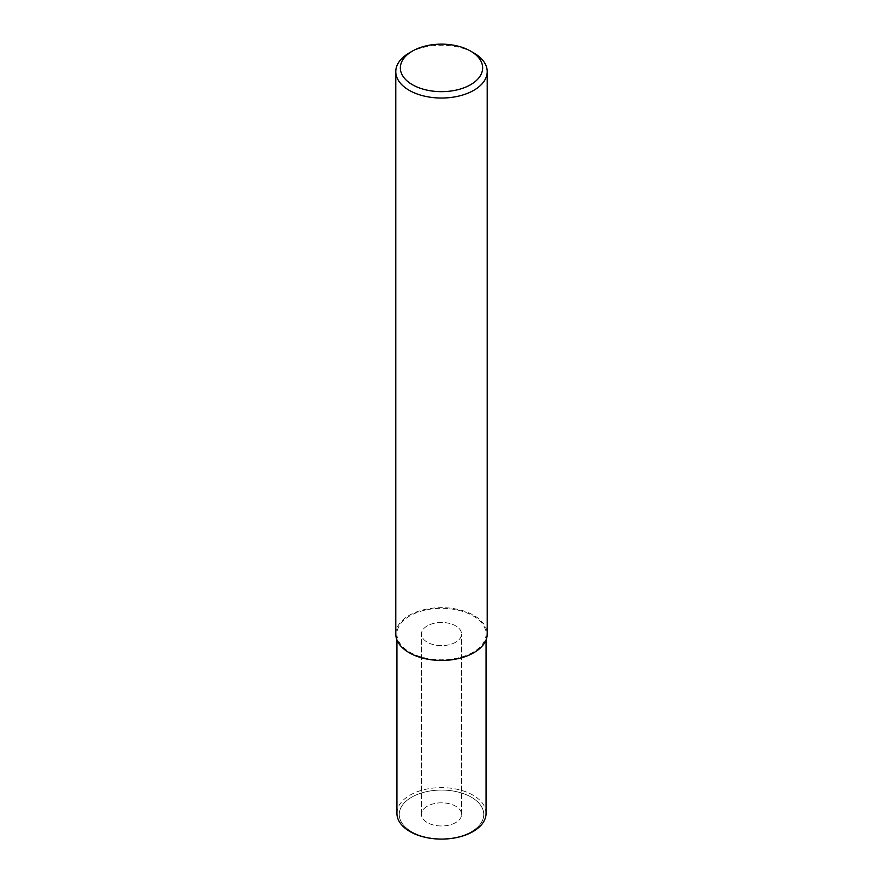 <?xml version="1.0" encoding="UTF-8"?>
<svg xmlns="http://www.w3.org/2000/svg" width="883" height="883" viewBox="0 0 883 883"><rect width="100%" height="100%" fill="white"/><g stroke="black" fill="none" stroke-linecap="round" stroke-linejoin="round"><path stroke-width="0.66" stroke-dasharray="4.42 3.31" d="M455.683 822.592A20.055 11.578 180 0 1 433.829 825.097A20.055 11.578 180 0 1 421.445 814.402A20.055 11.578 180 0 1 427.317 806.212A20.055 11.578 180 0 1 449.171 803.707A20.055 11.578 180 0 1 461.555 814.402A20.055 11.578 180 0 1 455.683 822.592A20.055 11.578 180 0 1 433.829 825.097A20.055 11.578 180 0 1 421.445 814.402A20.055 11.578 180 0 1 427.317 806.212A20.055 11.578 180 0 1 449.171 803.707A20.055 11.578 180 0 1 461.555 814.402A20.055 11.578 180 0 1 455.683 822.592M471.367 831.709A42.241 24.382 180 0 1 411.633 831.709A42.241 24.382 180 0 1 411.633 797.217A42.241 24.382 180 0 1 471.367 797.217A42.241 24.382 180 0 1 471.367 831.709A42.241 24.382 180 0 1 411.633 831.709A42.241 24.382 180 0 1 411.633 797.217A42.241 24.382 180 0 1 471.367 797.217A42.241 24.382 180 0 1 471.367 831.709M455.683 642.239A20.055 11.578 180 0 1 433.829 644.745A20.055 11.578 180 0 1 421.445 634.049A20.055 11.578 180 0 1 427.317 625.859A20.055 11.578 180 0 1 449.171 623.343A20.055 11.578 180 0 1 461.555 634.049A20.055 11.578 180 0 1 455.683 642.239A20.055 11.578 180 0 1 433.829 644.745A20.055 11.578 180 0 1 421.445 634.049A20.055 11.578 180 0 1 427.317 625.859A20.055 11.578 180 0 1 449.171 623.343A20.055 11.578 180 0 1 461.555 634.049A20.055 11.578 180 0 1 455.683 642.239M395.783 634.049A45.717 26.391 180 0 1 409.171 615.385A45.717 26.391 180 0 1 458.994 609.656A45.717 26.391 180 0 1 487.217 634.049M409.171 52.969A45.717 26.391 180 0 1 473.829 52.969M396.931 813.364A44.569 25.739 180 0 1 409.977 795.164A44.569 25.739 180 0 1 458.553 789.59A44.569 25.739 180 0 1 486.069 813.364M473.023 652.239A44.569 25.739 180 0 1 424.447 657.824A44.569 25.739 180 0 1 396.931 634.049A44.569 25.739 180 0 1 409.977 615.848A44.569 25.739 180 0 1 458.553 610.274A44.569 25.739 180 0 1 486.069 634.049A44.569 25.739 180 0 1 473.023 652.239M421.445 814.402L421.445 634.049L421.445 814.402M461.555 814.402L461.555 634.049L461.555 814.402M396.931 639.91L396.931 634.049M486.069 639.91L486.069 634.049"/><path stroke-width="1.32" d="M470.595 51.104L473.829 52.969A45.717 26.391 180 0 1 487.217 71.633A45.717 26.391 180 0 1 473.829 90.298A45.717 26.391 180 0 1 424.006 96.026A45.717 26.391 180 0 1 395.783 71.633A45.717 26.391 180 0 1 409.171 52.969L412.405 51.104A41.148 23.753 180 0 1 470.595 51.104A41.148 23.753 180 0 1 470.595 84.702A41.148 23.753 180 0 1 412.405 84.702A41.148 23.753 180 0 1 412.405 51.104L409.171 52.969M487.217 71.633L487.217 634.049A45.717 26.391 180 0 1 473.829 652.714A45.717 26.391 180 0 1 424.006 658.431A45.717 26.391 180 0 1 395.783 634.049L395.783 71.633M486.069 639.91L486.069 813.364A44.569 25.739 180 0 1 473.023 831.565A44.569 25.739 180 0 1 424.447 837.139A44.569 25.739 180 0 1 396.931 813.364L396.931 639.91"/></g></svg>
